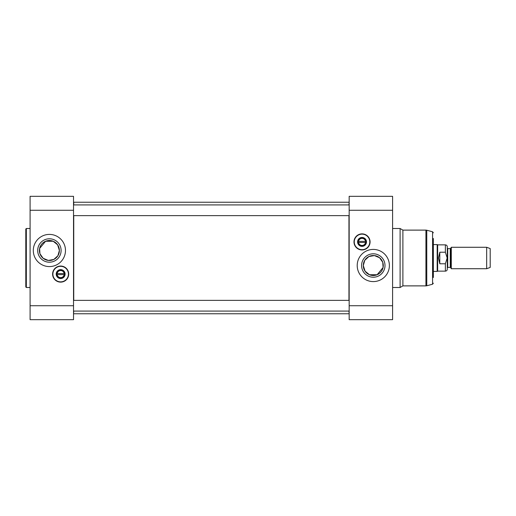 <?xml version="1.0" encoding="UTF-8"?>
<svg xmlns="http://www.w3.org/2000/svg" width="516" height="516" viewBox="0 0 516 516"><rect width="100%" height="100%" fill="white"/><g stroke="black" fill="none" stroke-linecap="round" stroke-linejoin="round"><path stroke-width="0.77" d="M348.951 215.636L348.951 300.364M348.951 311.09L349.164 313.554M349.164 202.446L348.951 204.91M73.743 300.364L73.743 215.636M73.743 204.91L73.743 202.227L348.951 202.227M73.53 313.554L73.743 311.09M451.294 258L451.294 268.726L486.665 268.726L486.665 247.274L451.294 247.274L451.294 258M445.366 263.779L439.793 263.779L438.452 258L439.793 252.221L445.366 252.221L447.204 258L445.366 263.779L445.366 271.139C446.54 271.023 447.185 270.378 447.301 269.21L447.301 258L447.301 267.81L447.727 267.385L447.727 248.615L450.268 248.615L450.268 267.385L450.642 267.598L450.642 248.402L451.294 247.274M447.301 258L447.301 246.79C447.185 245.622 446.54 244.977 445.366 244.861L445.366 252.221M439.793 263.779L439.793 252.221M445.366 244.861L437.645 244.861L437.645 271.139L445.366 271.139M433.356 244.59L437.181 244.59L437.181 271.41L433.356 271.41M486.665 247.274L490.2 248.564L490.2 267.436L486.665 268.726M358.117 241.914A3.915 3.915 0 0 1 363.993 238.521A3.915 3.915 0 0 1 363.993 245.3A3.915 3.915 0 0 1 358.117 241.914M354.15 241.914A7.882 7.882 0 0 0 365.973 248.738A7.882 7.882 0 0 0 365.973 235.083A7.882 7.882 0 0 0 354.15 241.914M354.26 241.914A7.779 7.779 0 0 1 365.921 235.18A7.779 7.779 0 0 1 365.921 248.648A7.779 7.779 0 0 1 354.26 241.914M357.582 241.914A4.451 4.451 0 0 0 364.257 245.764A4.451 4.451 0 0 0 364.257 238.057A4.451 4.451 0 0 0 357.582 241.914M365.747 242.449L365.534 242.449A3.541 3.541 0 0 1 358.536 242.449L358.317 242.449A3.754 3.754 0 0 0 365.747 242.449A3.754 3.754 0 0 0 362.032 238.16A3.754 3.754 0 0 0 358.317 241.378L358.536 241.378A3.541 3.541 0 0 1 365.534 241.378L358.317 241.378A3.754 3.754 0 0 0 358.317 242.449L365.747 242.449M358.175 241.914A3.864 3.864 0 0 1 363.967 238.566A3.864 3.864 0 0 1 363.967 245.255A3.864 3.864 0 0 1 358.175 241.914M392.599 210.27L392.599 196.332L349.164 196.332L349.164 210.27L392.599 210.27L392.599 319.668L349.164 319.668L349.164 210.27M361.587 265.508A11.707 11.707 0 0 0 379.15 275.647A11.707 11.707 0 0 0 379.15 255.368A11.707 11.707 0 0 0 361.587 265.508M363.303 265.508A9.991 9.991 0 0 1 378.293 256.858A9.991 9.991 0 0 1 378.293 274.157A9.991 9.991 0 0 1 363.303 265.508L364.793 260.264L368.901 256.536L374.39 255.581L379.589 257.755L382.756 262.296L383.078 267.514L377.106 274.744A9.991 9.991 0 0 1 369.488 274.744L365.07 271.171L363.303 265.508M357.207 265.508A16.086 16.086 0 0 1 381.337 251.576A16.086 16.086 0 0 1 381.337 279.44A16.086 16.086 0 0 1 357.207 265.508M433.356 238.482L433.356 277.518M362.032 233.871A8.043 8.043 0 0 1 368.998 245.932A8.043 8.043 0 0 1 355.066 245.932A8.043 8.043 0 0 1 362.032 233.871M392.599 228.504L400.106 228.504L400.106 287.496L392.599 287.496M400.106 228.504L402.893 230.117L402.893 285.883L400.106 287.496M369.488 274.744L377.106 274.744M56.741 274.086A3.915 3.915 0 0 1 62.617 270.7A3.915 3.915 0 0 1 62.617 277.479A3.915 3.915 0 0 1 56.741 274.086M52.774 274.086A7.882 7.882 0 0 0 64.597 280.917A7.882 7.882 0 0 0 64.597 267.262A7.882 7.882 0 0 0 52.774 274.086M52.884 274.086A7.779 7.779 0 0 1 64.545 267.353A7.779 7.779 0 0 1 64.545 280.82A7.779 7.779 0 0 1 52.884 274.086M56.205 274.086A4.451 4.451 0 0 0 62.881 277.943A4.451 4.451 0 0 0 62.881 270.236A4.451 4.451 0 0 0 56.205 274.086M64.371 274.622L64.158 274.622A3.541 3.541 0 0 1 57.16 274.622L56.941 274.622A3.754 3.754 0 0 0 64.371 274.622A3.754 3.754 0 0 0 60.656 270.332A3.754 3.754 0 0 0 56.941 273.551L57.16 273.551A3.541 3.541 0 0 1 64.158 273.551L56.941 273.551A3.754 3.754 0 0 0 56.941 274.622L64.371 274.622M56.799 274.086A3.864 3.864 0 0 1 62.584 270.745A3.864 3.864 0 0 1 62.584 277.434A3.864 3.864 0 0 1 56.799 274.086M30.089 305.73L30.089 319.668L73.53 319.668L73.53 305.73L30.089 305.73L30.089 196.332L73.53 196.332L73.53 305.73M61.101 250.492A11.707 11.707 0 0 0 43.544 240.353A11.707 11.707 0 0 0 43.544 260.632A11.707 11.707 0 0 0 61.101 250.492M59.385 250.492A9.991 9.991 0 0 1 44.402 259.142A9.991 9.991 0 0 1 44.402 241.843A9.991 9.991 0 0 1 59.385 250.492L57.895 255.736L53.793 259.464L48.304 260.419L43.099 258.245L39.938 253.704L39.609 248.486L45.589 241.256A9.991 9.991 0 0 1 53.206 241.256L57.624 244.829L59.385 250.492M65.48 250.492A16.086 16.086 0 0 1 41.351 264.424A16.086 16.086 0 0 1 41.351 236.56A16.086 16.086 0 0 1 65.48 250.492M60.656 282.129A8.043 8.043 0 0 1 53.69 270.068A8.043 8.043 0 0 1 67.622 270.068A8.043 8.043 0 0 1 60.656 282.129M25.8 258L25.8 286.96L26.335 287.496L26.335 228.504L25.8 229.04L25.8 258M53.206 241.256L45.589 241.256M349.164 305.73L392.599 305.73M433.356 232.813L432.563 231.781L432.563 284.219L433.356 283.187M432.563 231.781L426.764 230.226L426.764 285.774L432.563 284.219M402.893 230.117L425.926 230.117L425.926 285.883L426.764 285.774M73.53 210.27L30.089 210.27M73.743 313.773L348.951 313.773M450.268 248.615L450.642 248.402M447.727 267.385L450.268 267.385M450.642 267.598L451.294 268.726M447.727 248.615L447.301 248.19M437.645 244.861L437.181 244.59M437.645 271.139L437.181 271.41M425.926 230.117L426.764 230.226M402.893 285.883L425.926 285.883M349.164 300.364L73.53 300.364M349.164 311.09L73.53 311.09M349.164 204.91L73.53 204.91M349.164 215.636L73.53 215.636M30.089 228.504L26.335 228.504M30.089 287.496L26.335 287.496"/></g></svg>
